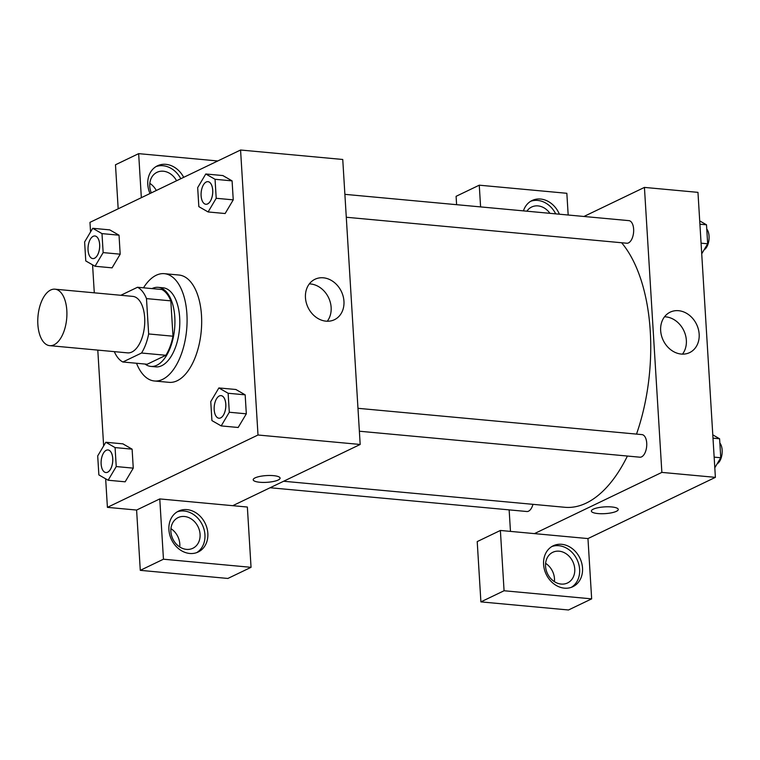 <?xml version="1.0" encoding="UTF-8"?>
<svg xmlns="http://www.w3.org/2000/svg" width="760" height="760" viewBox="0 0 760 760"><rect width="100%" height="100%" fill="white"/><g stroke="black" fill="none" stroke-linecap="round" stroke-linejoin="round"><path stroke-width="1.14" d="M54.017 344.822A28.358 14.402 95.3 0 1 49.723 345.658A28.358 14.402 95.3 0 1 38 316.094A28.358 14.402 95.3 0 1 54.957 289.18A28.358 14.402 95.3 0 1 66.909 314.573A28.358 14.402 95.3 0 1 54.017 344.822M54.957 289.18L132.81 296.39A28.358 14.402 95.3 0 1 144.761 321.784A28.358 14.402 95.3 0 1 131.869 352.032A28.358 14.402 95.3 0 1 127.575 352.868L49.723 345.658M137.522 287.261L161.851 289.512A38.636 19.617 95.3 0 1 170.82 300.856L172.986 336.205L148.656 333.953L146.49 298.604A38.636 19.617 95.3 0 0 137.522 287.261L120.83 295.279M172.986 336.205A38.636 19.617 95.3 0 1 165.88 355.281L147.193 364.249L122.864 361.998A38.636 19.617 95.3 0 1 114.313 351.642M122.864 361.998L141.55 353.02A38.636 19.617 95.3 0 0 148.656 333.953M165.88 355.281L141.55 353.02M145.027 364.049A39.71 20.159 -84.7 0 0 150.86 366.415A39.71 20.159 -84.7 0 0 174.6 328.738A39.71 20.159 -84.7 0 0 158.184 287.346A39.71 20.159 -84.7 0 0 152.009 288.601M158.184 287.346L163.048 287.793A39.71 20.159 95.3 0 1 179.787 323.351A39.71 20.159 95.3 0 1 161.737 365.693A39.71 20.159 95.3 0 1 155.733 366.871L150.86 366.415M170.82 300.856L146.49 298.604M143.507 287.812A53.884 27.36 95.3 0 1 164.359 273.676A53.884 27.36 95.3 0 1 187.074 321.926A53.884 27.36 95.3 0 1 162.573 379.392A53.884 27.36 95.3 0 1 154.423 380.988A53.884 27.36 95.3 0 1 136.524 363.261M164.359 273.676L178.952 275.025A53.884 27.36 95.3 0 1 201.666 323.276A53.884 27.36 95.3 0 1 177.175 380.75A53.884 27.36 95.3 0 1 169.024 382.337L154.423 380.988M108.129 480.234L116.242 466.564L115.073 447.583L105.811 442.263L97.698 455.924L98.866 474.914L108.129 480.234L125.162 481.811L133.266 468.141L132.107 449.16L122.844 443.811M238.165 427.481L246.326 413.82L245.166 394.839L235.904 389.49L218.87 387.942L210.757 401.612L211.926 420.594L221.189 425.913L229.302 412.243L228.133 393.262L218.87 387.942M95.047 266.266L103.151 252.605L101.992 233.614L92.72 228.294L84.616 241.965L85.776 260.946L95.047 266.266L112.072 267.843L120.184 254.182L119.025 235.191L120.184 254.182L112.081 267.862M105.659 478.819L107.407 507.357L258.001 435.005L240.568 150.014L89.974 222.357L90.563 231.942M92.578 264.851L94.287 292.819M97.793 350.113L103.645 445.901M208.107 211.954L216.21 198.284L215.052 179.293L205.78 173.983L197.676 187.644L198.835 206.634L208.107 211.954L225.131 213.531L233.244 199.861L232.085 180.87L222.822 175.531M232.759 505.685L159.771 498.921L163.457 559.208L251.047 567.321L247.361 507.034L232.759 505.685L360.183 444.467L342.75 159.476L240.568 150.014M150.014 193.515A22.686 18.696 -115.7 0 1 147.791 184.461A22.686 18.696 -115.7 0 1 157.434 165.813A22.686 18.696 -115.7 0 1 183.692 177.336M217.759 160.968L138.652 153.643L141.341 197.685M180.794 178.724A22.686 18.696 64.3 0 0 156.018 166.592M151.335 192.879A17.014 14.022 -115.7 0 1 156.997 172.32A17.014 14.022 -115.7 0 1 163.352 171.218A17.014 14.022 -115.7 0 1 176.577 180.756M149.825 183.359A17.014 14.022 -115.7 0 1 156.303 190.494M138.652 153.643L115.482 164.777L118.18 208.81M323.38 277.808A22.439 18.487 -115.7 0 1 343.149 296.295A22.439 18.487 -115.7 0 1 334.419 319.713A22.439 18.487 -115.7 0 1 308.037 307.496A22.439 18.487 -115.7 0 1 314.991 279.262A22.439 18.487 -115.7 0 1 323.38 277.808M360.183 444.467L258.001 435.005M327.265 321.242A22.439 18.487 64.3 0 0 328.861 298.291A22.439 18.487 64.3 0 0 310.565 283.964A22.439 18.487 64.3 0 0 309.329 283.898M253.194 479.769A13.471 3.382 176.5 0 0 259.758 482.248A13.471 3.382 -3.5 0 1 253.194 479.769A13.471 3.382 -3.5 0 1 266.437 475.579A13.471 3.382 -3.5 0 1 280.088 478.125A13.471 3.382 -3.5 0 1 273.381 481.498A13.471 3.382 -3.5 0 1 259.768 482.258A13.471 3.382 176.5 0 0 273.372 481.488A13.471 3.382 176.5 0 0 280.088 478.125M159.771 498.921L136.6 510.055L107.407 507.357M168.91 529.748A22.686 18.696 -115.7 0 1 178.552 511.1A22.686 18.696 -115.7 0 1 205.228 523.45A22.686 18.696 -115.7 0 1 198.198 551.997A22.686 18.696 -115.7 0 1 168.91 529.748M196.716 552.615A22.686 18.696 64.3 0 0 202.331 524.837A22.686 18.696 64.3 0 0 177.137 511.869M184.471 516.496A17.014 14.022 -115.7 0 1 199.462 530.518A17.014 14.022 -115.7 0 1 192.85 548.274A17.014 14.022 -115.7 0 1 186.485 549.375A17.014 14.022 -115.7 0 1 171.494 535.363A17.014 14.022 -115.7 0 1 178.115 517.598A17.014 14.022 -115.7 0 1 184.471 516.496M170.943 528.646A17.014 14.022 -115.7 0 1 179.75 546.972M136.6 510.055L140.286 570.342L227.876 578.455L251.047 567.321M163.457 559.208L140.286 570.342M627.408 456.038A141.806 72.01 95.3 0 1 586.236 503.091A141.806 72.01 95.3 0 1 564.784 507.281L283.613 481.251M621.623 242.754A141.806 72.01 95.3 0 1 636.519 434.093M359.375 431.224L639.882 457.197A11.343 5.757 -84.7 0 0 641.601 456.855A11.343 5.757 -84.7 0 0 646.76 444.762A11.343 5.757 -84.7 0 0 641.972 434.606L357.969 408.31M532.969 504.336A11.343 5.757 95.3 0 1 528.542 511.176A11.343 5.757 95.3 0 1 526.822 511.508L270.104 487.739M344.888 194.341L628.89 220.637A11.343 5.757 95.3 0 1 633.669 230.793A11.343 5.757 95.3 0 1 628.51 242.896A11.343 5.757 95.3 0 1 626.8 243.228L346.284 217.255M510.464 531.392L509.143 509.875M534.442 533.615L500.384 530.461L504.07 590.748L591.66 598.861L587.964 538.574L534.442 533.615L661.865 472.397L644.433 187.406L583.927 216.476M554.42 581.666A17.014 14.022 64.3 0 0 545.614 563.331M456.608 204.687L456.095 196.317L479.265 185.184L566.846 193.296L568.176 215.013M504.07 590.748L480.899 601.882L568.489 609.986L591.66 598.861M480.899 601.882L477.213 541.595L500.384 530.461M526.889 211.195A17.014 14.022 -115.7 0 1 531.667 207.014A17.014 14.022 -115.7 0 1 538.033 205.903A17.014 14.022 -115.7 0 1 549.945 213.332M555.702 213.864A22.686 18.696 64.3 0 0 530.698 201.276M523.45 210.871A22.686 18.696 -115.7 0 1 532.105 200.507A22.686 18.696 -115.7 0 1 559.389 214.206M561.156 584.069A17.014 14.022 -115.7 0 1 546.164 570.057A17.014 14.022 -115.7 0 1 552.786 552.292A17.014 14.022 -115.7 0 1 572.793 561.554A17.014 14.022 -115.7 0 1 567.52 582.967A17.014 14.022 -115.7 0 1 561.156 584.069M571.387 587.309A22.686 18.696 64.3 0 0 577.011 559.531A22.686 18.696 64.3 0 0 551.817 546.554M543.59 564.433A22.686 18.696 -115.7 0 1 553.223 545.784A22.686 18.696 -115.7 0 1 579.908 558.135A22.686 18.696 -115.7 0 1 572.878 586.692A22.686 18.696 -115.7 0 1 543.59 564.433M480.595 206.91L479.265 185.184M587.964 538.574L715.388 477.356L697.965 192.356L644.433 187.406M678.585 310.697A22.439 18.487 -115.7 0 1 698.355 329.184A22.439 18.487 -115.7 0 1 689.633 352.602A22.439 18.487 -115.7 0 1 663.242 340.385A22.439 18.487 -115.7 0 1 670.197 312.151A22.439 18.487 -115.7 0 1 678.585 310.697M715.388 477.356L661.865 472.397M682.48 354.131A22.439 18.487 64.3 0 0 684.076 331.18A22.439 18.487 64.3 0 0 665.779 316.853A22.439 18.487 64.3 0 0 664.534 316.787M591.365 511.081A13.471 3.382 176.5 0 0 597.939 513.561A13.471 3.382 -3.5 0 1 591.365 511.081A13.471 3.382 -3.5 0 1 604.608 506.882A13.471 3.382 -3.5 0 1 618.26 509.438A13.471 3.382 -3.5 0 1 611.553 512.81A13.471 3.382 -3.5 0 1 597.939 513.561A13.471 3.382 176.5 0 0 611.553 512.8A13.471 3.382 176.5 0 0 618.26 509.438M714.808 467.77L720.755 457.748L719.596 438.767L712.794 434.862M720.755 457.748L714.153 457.14M719.596 438.767L712.994 438.149M719.853 443.013A11.343 5.757 95.3 0 1 722 454.195A11.343 5.757 95.3 0 1 717.193 463.752M701.717 253.811L707.664 243.789L706.505 224.798L699.703 220.903M707.664 243.789L701.072 243.171M706.505 224.798L699.913 224.19M706.762 229.054A11.343 5.757 95.3 0 1 708.909 240.236A11.343 5.757 95.3 0 1 704.102 249.793M221.036 395.627L221.075 395.627A11.343 5.757 95.3 0 1 221.075 395.627A11.343 5.757 95.3 0 1 225.853 405.792A11.343 5.757 95.3 0 1 220.704 417.886A11.343 5.757 95.3 0 1 218.984 418.228A11.343 5.757 95.3 0 1 218.965 418.219L218.946 418.219A11.343 5.757 95.3 0 1 214.254 406.391A11.343 5.757 95.3 0 1 221.036 395.627A11.343 5.757 95.3 0 1 225.815 405.783A11.343 5.757 95.3 0 1 220.656 417.886A11.343 5.757 95.3 0 1 218.946 418.219M238.222 427.49L221.189 425.913M228.133 393.262L245.166 394.839L246.326 413.82L229.302 412.243M245.166 394.839L235.894 389.519M207.613 203.927A11.343 5.757 95.3 0 1 205.893 204.259A11.343 5.757 95.3 0 1 205.875 204.259A11.343 5.757 95.3 0 1 201.172 192.432A11.343 5.757 95.3 0 1 207.945 181.668A11.343 5.757 95.3 0 1 207.993 181.668A11.343 5.757 95.3 0 1 212.772 191.824A11.343 5.757 95.3 0 1 207.613 203.927M216.21 198.284L233.244 199.861L232.085 180.87L222.813 175.56L205.78 173.983M232.085 180.87L215.052 179.293M207.993 181.668L207.945 181.668A11.343 5.757 95.3 0 1 212.733 191.824A11.343 5.757 95.3 0 1 207.575 203.927A11.343 5.757 95.3 0 1 205.855 204.259L205.893 204.259M107.977 449.948L108.015 449.948A11.343 5.757 95.3 0 1 108.015 449.948A11.343 5.757 95.3 0 1 112.793 460.104A11.343 5.757 95.3 0 1 107.644 472.207A11.343 5.757 95.3 0 1 105.925 472.539A11.343 5.757 95.3 0 1 105.906 472.539L105.887 472.539A11.343 5.757 95.3 0 1 101.194 460.712A11.343 5.757 95.3 0 1 107.977 449.948A11.343 5.757 95.3 0 1 112.755 460.104A11.343 5.757 95.3 0 1 107.606 472.207A11.343 5.757 95.3 0 1 105.887 472.539M116.242 466.564L133.266 468.141L132.107 449.16L122.844 443.84L105.811 442.263M132.107 449.16L115.073 447.583M94.553 258.248A11.343 5.757 95.3 0 1 92.834 258.58A11.343 5.757 95.3 0 1 92.815 258.58A11.343 5.757 95.3 0 1 88.112 246.753A11.343 5.757 95.3 0 1 94.895 235.98A11.343 5.757 95.3 0 1 94.933 235.989A11.343 5.757 95.3 0 1 99.712 246.145A11.343 5.757 95.3 0 1 94.553 258.248M101.992 233.614L119.025 235.191L109.754 229.871L92.72 228.294M120.184 254.182L103.151 252.605M94.933 235.989L94.895 235.98A11.343 5.757 95.3 0 1 99.674 246.145A11.343 5.757 95.3 0 1 94.515 258.238A11.343 5.757 95.3 0 1 92.796 258.58L92.796 258.58"/></g></svg>
